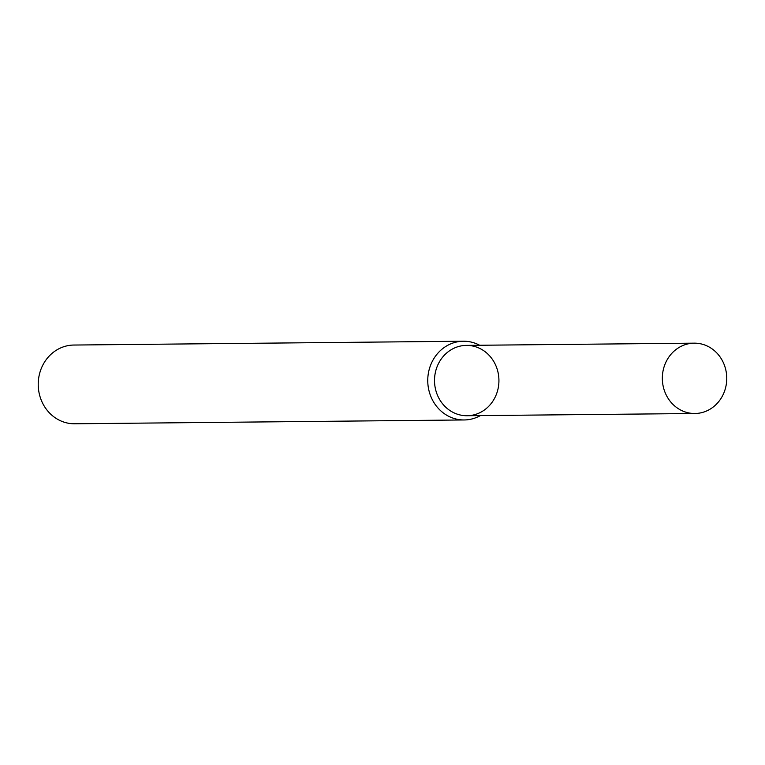 <?xml version="1.0" encoding="UTF-8"?>
<svg xmlns="http://www.w3.org/2000/svg" width="765" height="765" viewBox="0 0 765 765"><rect width="100%" height="100%" fill="white"/><g stroke="black" fill="none" stroke-linecap="round" stroke-linejoin="round"><path stroke-width="1.15" d="M694.199 343.16L466.382 345.388A35.171 32.206 89.4 0 0 438.058 396.538A35.171 32.206 89.4 0 0 493.769 399.713A35.171 32.206 89.4 0 0 468.352 345.436A35.171 32.206 89.4 0 0 438.058 396.538A35.171 32.206 89.4 0 0 467.071 415.73L694.888 413.502A35.171 32.206 89.4 0 0 726.75 378.015A35.171 32.206 89.4 0 0 694.199 343.16A35.171 32.206 89.4 0 0 665.875 394.3A35.171 32.206 89.4 0 0 694.888 413.502M479.655 345.264A39.369 36.051 89.4 0 0 463.418 341.219A39.369 36.051 89.4 0 0 431.718 398.469A39.369 36.051 89.4 0 0 464.192 419.956A39.369 36.051 89.4 0 0 480.353 415.605M463.418 341.219L73.889 345.044A39.369 36.051 89.4 0 0 42.19 402.294A39.369 36.051 89.4 0 0 74.664 423.781L464.192 419.956"/></g></svg>
